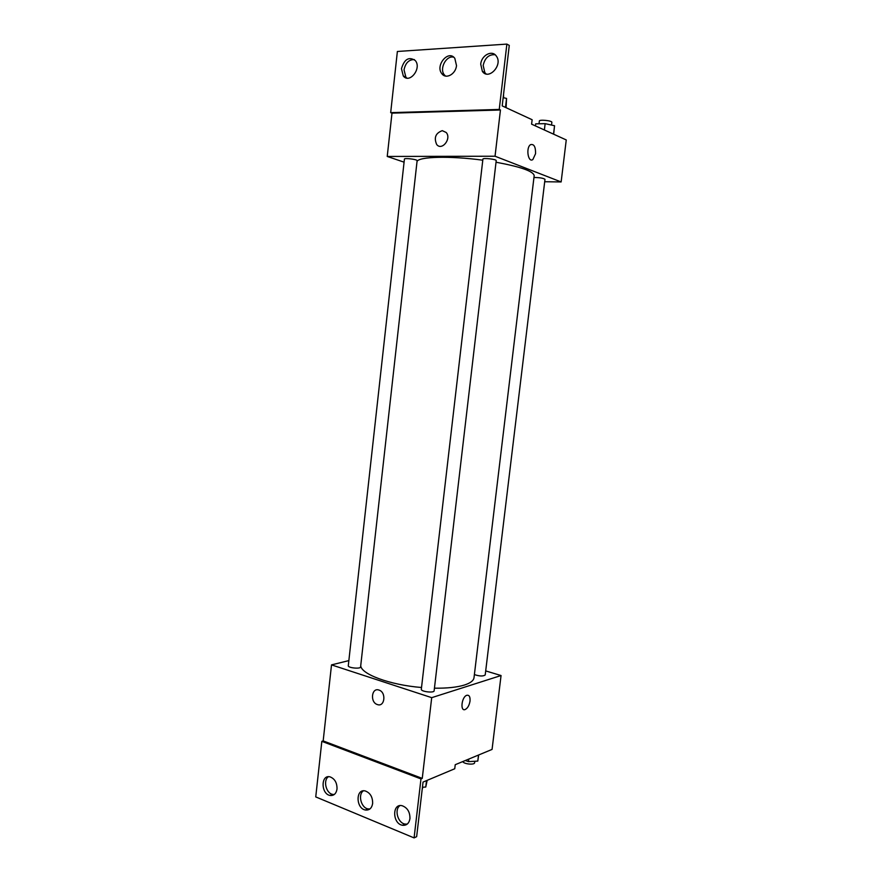 <?xml version="1.0" encoding="UTF-8"?>
<svg xmlns="http://www.w3.org/2000/svg" width="882" height="882" viewBox="0 0 882 882"><rect width="100%" height="100%" fill="white"/><g stroke="black" fill="none" stroke-linecap="round" stroke-linejoin="round"><path stroke-width="1.32" d="M485.695 670.915L501.053 675.535L492.068 749.413L455.233 764.705L454.748 768.751L423.04 782.08L416.646 836.665L414.088 837.9L420.979 778.916L422.257 778.387L323.176 740.902L321.831 741.343L420.979 778.916M414.088 837.9L315.745 796.909L321.831 741.343M501.053 675.535L431.706 697.662L331.511 664.885L323.176 740.902M331.511 664.885L348.853 660.607M348.291 665.723C347.74 667.906 360.65 669.195 360.584 666.946L417.12 160.689C417.594 159.41 404.254 157.735 404.419 159.102L348.291 665.723M421.32 689.261C420.714 691.653 434.176 693.252 434.131 690.793L496.213 160.656C496.731 159.234 482.741 157.646 482.906 159.135L421.32 689.261M474.395 674.587C479.565 676.307 483.171 676.428 485.21 674.962L544.988 179.322C543.202 178.098 539.519 177.502 533.952 177.525M434.44 688.181C447.108 688.346 457.119 687.287 464.483 685.016C470.459 683.065 473.634 680.617 474.02 677.652L534.172 175.694C533.577 171.329 520.865 166.841 496.026 162.222M360.727 665.601C360.859 674.113 389.866 684.983 421.519 687.497M378.973 690.077L379.084 690.121C386.548 692.403 384.739 707.43 377.364 704.553C369.856 702.37 371.531 687.254 378.973 690.077C371.531 687.254 369.856 702.37 377.364 704.553C384.739 707.43 386.548 692.403 379.084 690.11M431.706 697.662L422.257 778.387M470.029 701.047C469.268 705.435 467.647 708.257 465.145 709.536C459.919 711.686 461.65 696.769 466.798 695.292C469.224 694.873 470.304 696.791 470.029 701.047M470.018 701.047C470.293 696.78 469.224 694.873 466.798 695.292C461.65 696.769 459.919 711.686 465.134 709.536C467.636 708.257 469.268 705.435 470.018 701.047M337.023 789.015C337.1 782.753 334.763 778.707 330.011 776.855C320.772 774.297 320.805 793.954 330.044 795.454C333.859 795.873 336.185 793.723 337.023 789.015M409.954 818.628C410.031 811.98 407.418 807.68 402.115 805.718C391.972 803.105 392.358 823.799 402.49 825.265C406.58 825.662 409.072 823.446 409.954 818.628M372.645 803.48C372.722 797.03 370.264 792.863 365.236 790.956C355.567 788.365 355.766 808.529 365.435 810.018C369.382 810.426 371.796 808.243 372.645 803.48M328.413 776.722C322.889 780.283 326.064 793.425 332.723 794.406L334.278 794.506M399.888 805.652C394.089 809.61 397.87 823.138 405.07 824.075L407.241 824.097M363.351 790.845C357.684 794.594 361.135 807.934 368.059 808.904L369.911 808.97M417.032 161.505C418.685 156.61 450.14 155.739 482.785 160.193M544.69 181.736L561.139 181.946L495.045 156.224L387.231 156.456L404.077 162.167M442.29 130.657L446.193 132.487C451.805 138.639 441.882 151.153 436.711 144.538C433.746 137.713 435.609 133.094 442.29 130.657C435.609 133.094 433.746 137.713 436.711 144.538C441.893 151.153 451.816 138.639 446.193 132.487L442.29 130.657M561.139 181.946L566.255 139.94L531.603 124.164L532.133 119.731L502.2 105.895L509.278 45.423L506.874 44.1L499.245 109.434L500.447 109.985L391.983 113.15L387.231 156.456M500.447 109.985L495.045 156.224M506.874 44.1L397.374 51.476L390.682 112.642L391.983 113.15M535.561 153.7L532.838 159.565C528.064 163.093 525.672 147.481 530.589 144.637C534.04 143.821 535.694 146.842 535.561 153.7C535.694 146.842 534.04 143.821 530.589 144.637C525.672 147.481 528.064 163.093 532.838 159.565L535.561 153.7M456.501 65.555L454.825 58.355C448.464 49.293 434.881 65.643 441.893 73.757C445.972 79.578 455.829 74.121 456.501 65.555M480.723 64.177L482.377 71.387C488.595 80.736 503.192 64.937 496.346 56.106C492.178 49.579 481.407 55.246 480.723 64.177M401.453 68.664L403.295 75.984C409.513 84.275 422.059 68.256 415.279 60.538C408.961 56.382 404.353 59.083 401.453 68.664M499.245 109.434L390.682 112.642M453.734 57.22C446.27 55.015 439.027 68.862 444.407 74.937L445.531 76.061M495.122 54.761C488.926 54.254 484.946 57.804 483.171 65.411L484.824 72.6L486.103 73.934M414.342 59.579C408.917 59.513 405.488 62.931 404.022 69.832L405.863 77.131L406.845 78.079M553.653 134.207L554.546 125.729L545.142 123.656L535.694 123.844L535.451 125.917M554.546 125.729L553.532 134.152M545.142 123.656L544.381 129.985M539.023 123.778L539.343 121.021C539.233 119.313 552.375 120.68 551.856 122.322L551.526 125.068M506.103 107.703L506.544 98.42L503.159 97.648M506.544 98.42L505.485 107.428M503.545 94.396L503.578 97.748M478.661 754.981L477.79 761.1L468.485 761.629L465.343 760.505M478.518 755.036L477.79 761.1M468.794 759.071L468.485 761.629M462.796 761.563C463.656 764.11 474.67 765.179 474.626 762.709L474.803 761.265M427.175 780.338L425.763 787.031L422.434 787.251M426.524 780.614L425.763 787.031M422.191 789.313L422.842 787.229M368.059 808.904L365.435 810.018M405.07 824.075L402.49 825.265M332.723 794.406L330.044 795.454M405.863 77.131L403.295 75.984M484.824 72.6L482.377 71.387M444.407 74.937L441.893 73.757"/></g></svg>
